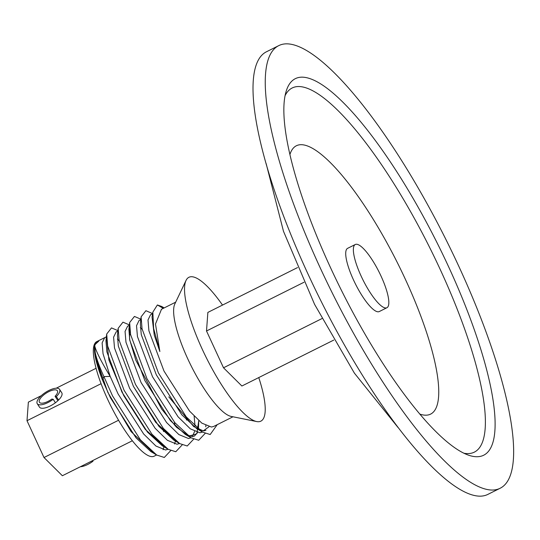 <?xml version="1.0" encoding="UTF-8"?>
<svg xmlns="http://www.w3.org/2000/svg" width="540" height="540" viewBox="0 0 540 540"><rect width="100%" height="100%" fill="white"/><g stroke="black" fill="none" stroke-linecap="round" stroke-linejoin="round"><path stroke-width="0.81" d="M385.823 307.989A35.35 8.971 63.4 0 0 386.903 307.733A35.35 8.971 63.4 0 0 380.059 274.016A35.35 8.971 63.4 0 0 356.366 244.242A35.35 8.971 63.4 0 0 355.293 244.499A35.35 8.971 63.4 0 0 362.138 278.215A35.35 8.971 63.4 0 0 385.823 307.989M355.293 244.499L347.645 248.319A35.35 8.971 63.4 0 0 354.49 282.035A35.35 8.971 63.4 0 0 378.175 311.81A35.35 8.971 63.4 0 0 379.256 311.56L386.903 307.733M278.809 45.603L266.571 51.719A247.448 62.795 63.4 0 0 314.489 287.766A247.448 62.795 63.4 0 0 480.303 496.166A247.448 62.795 63.4 0 0 487.85 494.397L500.087 488.282A247.448 62.795 63.4 0 0 452.169 252.234A247.448 62.795 63.4 0 0 286.355 43.834A247.448 62.795 63.4 0 0 278.809 45.603A247.448 62.795 63.4 0 0 326.727 281.651A247.448 62.795 63.4 0 0 492.534 490.05A247.448 62.795 63.4 0 0 500.087 488.282M301.752 77.159A210.492 53.413 63.4 0 0 286.335 90.74A210.492 53.413 63.4 0 0 341.672 290.824A210.492 53.413 63.4 0 0 468.497 455.166A210.492 53.413 63.4 0 0 477.137 456.725A210.492 53.413 63.4 0 0 448.187 265.856A210.492 53.413 63.4 0 0 301.752 77.159M37.26 403.69L39.467 407.126A13.257 5.029 -32.7 0 0 50.18 405.992A13.257 5.029 -32.7 0 0 61.769 392.789L59.562 389.354A13.257 5.029 147.3 0 1 56.356 396.583L55.067 396.293A10.652 4.043 -32.7 0 0 57.368 390.757A10.652 4.043 -32.7 0 0 56.032 389.934A10.652 4.043 -32.7 0 0 44.665 394.2A10.652 4.043 -32.7 0 0 39.447 402.28A10.652 4.043 -32.7 0 0 40.784 403.103A10.652 4.043 -32.7 0 0 51.901 399.026L53.197 399.317A13.257 5.029 147.3 0 1 38.92 404.717A13.257 5.029 147.3 0 1 37.26 403.69A13.257 5.029 147.3 0 1 43.747 393.633A13.257 5.029 147.3 0 1 57.895 388.321A13.257 5.029 147.3 0 1 59.562 389.354M132.327 440.768L62.37 475.74L44.003 457.522L27 420.714L28.364 402.131L41.263 395.685M56.221 388.206L96.093 368.28M304.02 282.245L206.51 330.986L207.866 312.404L297.554 267.57M206.51 330.986L223.513 367.794L241.88 386.012L333.794 340.065M44.003 457.522L118.55 420.255M223.513 367.794L321.908 318.607M27 420.714L101.081 383.69M258.761 377.575A80.419 20.405 -116.6 0 1 256.601 421.544L231.039 416.394A64.071 16.261 -116.6 0 1 187.88 359.093A64.071 16.261 -116.6 0 1 174.832 303.953L186.057 280.409A80.419 20.405 -116.6 0 1 222.521 305.08M256.601 421.544A80.419 20.405 -116.6 0 1 202.433 349.623A80.419 20.405 -116.6 0 1 186.057 280.409M106.4 336.798L97.038 341.476L94.628 345.607L94.433 347.18C94.075 354.382 96.768 365.391 102.519 380.207L110.464 397.791L136.006 437.825L150.822 451.548L156.708 455.045L164.302 457.461L170.728 450.63M156.587 454.97L154.123 456.206A64.071 16.261 -116.6 0 1 107.595 399.222A64.071 16.261 -116.6 0 1 96.829 341.584A64.071 16.261 -116.6 0 1 96.937 341.53M152.584 313.713L150.566 314.719L148.001 319.964L148.912 330.811L163.984 371.034L189.533 411.075L201.832 423.131L211.424 427.039L213.59 426.479L232.983 416.786M152.604 313.598L145.901 310.703L141.102 316.838L140.366 323.649L141.264 334.631L156.337 374.861L181.886 414.896L196.695 428.618L203.776 430.866L205.943 430.299M140.805 319.599L139.091 320.456L136.525 325.701L137.444 336.541L152.516 376.772L178.058 416.806L190.363 428.861L199.955 432.776L202.466 432.041M140.852 319.167L134.433 316.433L129.634 322.576L128.898 329.38L129.796 340.362L144.869 380.592L170.417 420.626L185.227 434.349L192.308 436.597L194.474 436.03L197.519 432.533M198.416 429.543L198.747 420.653L196.864 433.775L188.993 436.104L176.492 427.275L161.656 409.077L135.844 360.261L129.6 339.343L129.546 326.565M129.337 325.33L127.622 326.187L125.057 331.432L125.975 342.272L141.048 382.502L166.59 422.537L178.895 434.592L188.487 438.507L190.998 437.771M192.375 436.59L194.596 431.453M195.055 426.303L194.144 416.239M129.384 324.898L122.965 322.171L118.166 328.307L117.43 335.111L118.328 346.093L133.4 386.323L158.949 426.364L173.759 440.08L179.651 443.576L187.238 445.993L193.671 439.162M118.044 330.98L116.154 331.918L113.589 337.163L114.507 348.01L129.58 388.233L155.122 428.274L167.427 440.33L177.019 444.238L179.53 443.502M117.916 330.629L111.497 327.901L106.697 334.037L105.955 340.848L106.859 351.83L121.932 392.06L147.474 432.095L162.29 445.817L168.176 449.307L175.77 451.73L182.196 444.899M104.686 337.655L102.121 342.9L103.039 353.74L110.167 376.387L118.105 393.971L143.654 434.005L155.959 446.06L165.55 449.975L168.055 449.24M159.86 351.533L153.61 328.428L152.847 312.134L152.037 317L154.264 335.111L159.86 351.533L155.493 324.007L161.487 309.258M102.519 380.207L103.903 376.603C97.186 361.807 94.088 351.473 94.628 345.607C96.039 351.371 101.223 361.638 110.167 376.387L103.903 376.603L112.556 395.914L140.434 439.884L156.708 455.045M106.697 334.037L107.642 345.998L124.031 390.177L151.902 434.147L168.176 449.307M118.166 328.307L119.111 340.261L135.5 384.446L163.37 428.416L179.651 443.576M129.634 322.576L130.579 334.53L146.968 378.715L174.839 422.685L191.12 437.846L198.713 440.262L205.139 433.431M205.801 426.857L205.781 425.581M141.102 316.838L142.047 328.799L158.436 372.978L186.307 416.948L202.588 432.108L210.181 434.531L217.08 424.872M164.167 307.922L161.798 306.511L157.376 304.972L163.289 308.36M152.847 312.134L157.376 304.972M58.57 400.019L56.356 396.583M92.61 460.627L92.988 461.214A13.257 5.029 147.3 0 1 80.386 466.736M55.404 402.752L53.197 399.317M57.888 400.68L55.067 396.293M98.78 341.125L94.804 344.783L95.04 355.664L107.784 392.29L131.112 431.642L153.603 452.952M163.107 449.732L164.059 446.438M163.566 431.534L162.878 427.815M119.212 340.767L117.369 339.107M106.61 338.026L108.911 359.998L123.674 395.469L145.233 429.347L165.071 447.214M174.582 443.995L175.527 440.708M175.034 425.804L174.346 422.084M130.68 335.036L129.965 334.368M133.373 386.269L155.675 422.307L176.54 441.484M186.503 420.066L185.814 416.354M142.148 329.306L140.312 327.645M168.811 396.866L193.738 426.613L203.256 430.873L208.987 426.796M94.628 345.6L95.796 359.464L102.512 380.207M463.874 453.236A203.566 51.658 63.4 0 0 468.005 453.6A203.566 51.658 63.4 0 0 440.006 269.008A203.566 51.658 63.4 0 0 298.397 86.528A203.566 51.658 63.4 0 0 285.107 95.6M419.735 414.058A150.005 38.063 63.4 0 0 425.945 415.186A150.005 38.063 63.4 0 0 405.311 279.16A150.005 38.063 63.4 0 0 300.956 144.686A150.005 38.063 63.4 0 0 289.946 154.42M266.173 163.694L283.473 231.262L314.577 304.364L354.382 373.12L398.048 427.511M175.689 302.164L161.291 309.359M185.227 434.349L191.12 437.846M196.695 428.618L202.588 432.108"/></g></svg>
